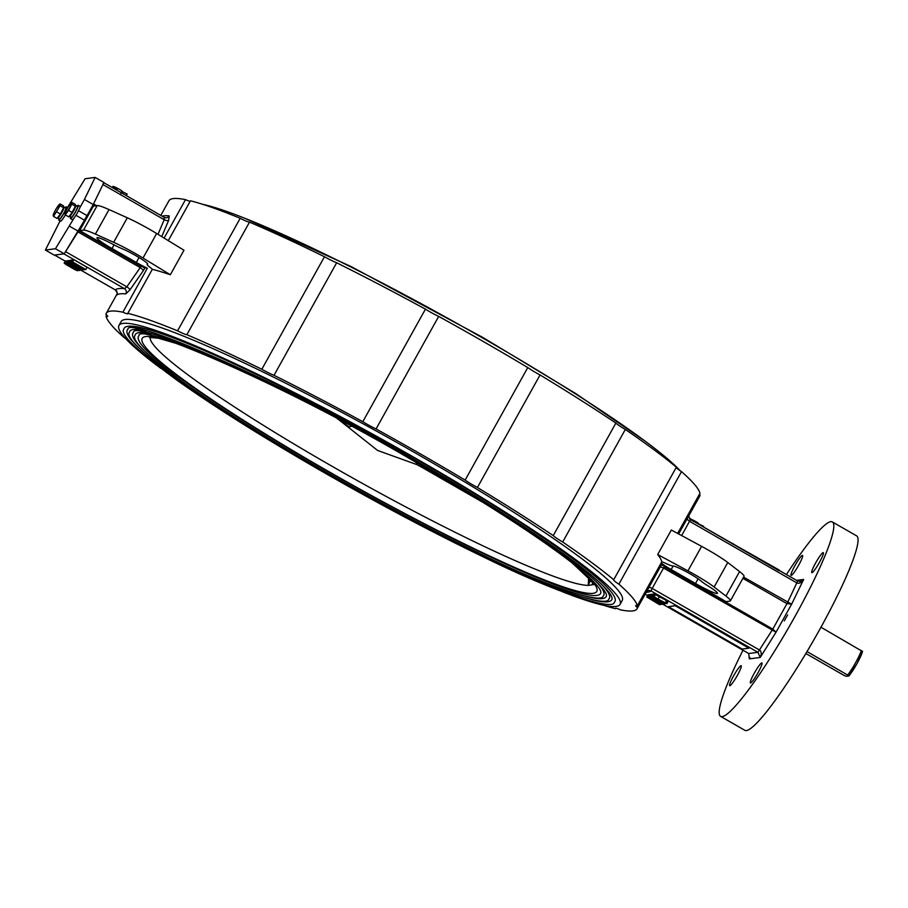 <?xml version="1.0" encoding="UTF-8"?>
<svg xmlns="http://www.w3.org/2000/svg" width="908" height="908" viewBox="0 0 908 908"><rect width="100%" height="100%" fill="white"/><g stroke="black" fill="none" stroke-linecap="round" stroke-linejoin="round"><path stroke-width="1.36" d="M784.274 620.868L787.611 614.977L784.274 620.868M761.744 662.919A11.532 1.521 -60.1 0 0 754.559 672.692A11.532 1.521 -60.1 0 0 750.417 682.952A11.532 1.521 -60.1 0 0 750.575 682.975A11.532 1.521 -60.1 0 0 757.76 673.203A11.532 1.521 -60.1 0 0 761.903 662.942A11.532 1.521 -60.1 0 0 761.744 662.919M823.136 552.609A11.532 1.521 -60.1 0 0 815.952 562.393A11.532 1.521 -60.1 0 0 811.809 572.642A11.532 1.521 -60.1 0 0 811.979 572.664A11.532 1.521 -60.1 0 0 819.164 562.892A11.532 1.521 -60.1 0 0 823.295 552.643A11.532 1.521 -60.1 0 0 823.136 552.609M802.4 555.367A11.532 1.521 -60.1 0 0 795.215 565.139A11.532 1.521 -60.1 0 0 791.084 575.4A11.532 1.521 -60.1 0 0 791.243 575.422A11.532 1.521 -60.1 0 0 798.427 565.65A11.532 1.521 -60.1 0 0 802.558 555.39A11.532 1.521 -60.1 0 0 802.4 555.367M741.007 665.666A11.532 1.521 -60.1 0 0 733.823 675.45A11.532 1.521 -60.1 0 0 729.68 685.699A11.532 1.521 -60.1 0 0 729.85 685.722A11.532 1.521 -60.1 0 0 737.035 675.949A11.532 1.521 -60.1 0 0 741.166 665.7A11.532 1.521 -60.1 0 0 741.007 665.666M786.43 574.548A112.138 14.755 119.9 0 1 830.752 521.669A112.138 14.755 119.9 0 1 832.318 521.918A112.138 14.755 119.9 0 1 792.071 621.628A112.138 14.755 119.9 0 1 722.223 716.662A112.138 14.755 119.9 0 1 720.668 716.423A112.138 14.755 119.9 0 1 742.971 650.253M832.318 521.918L856.562 535.834A112.138 14.755 119.9 0 1 816.315 635.543A112.138 14.755 119.9 0 1 746.467 730.577A112.138 14.755 119.9 0 1 744.9 730.327L720.668 716.423M94.25 205.98L92.877 205.185L78.701 230.643L141.024 266.419L140.218 267.622A3.848 1.022 -144.8 0 1 143.294 270.675L145.098 267.758A303.726 30.168 29.1 0 1 147.357 268.189A15.515 1.544 29.1 0 1 136.314 262.469L112.002 248.52A21.145 2.1 29.1 0 1 96.974 237.771A21.145 2.1 29.1 0 1 112.66 244.15A19.227 1.907 -150.9 0 0 122.421 248.849A16.662 1.657 29.1 0 1 138.799 257.395A16.662 1.657 29.1 0 1 147.629 264.092A16.662 1.657 29.1 0 1 147.402 264.205A19.227 1.907 -150.9 0 0 147.141 264.341A19.227 1.907 -150.9 0 0 150.058 267.304A15.515 1.544 29.1 0 1 152.328 269.324A303.726 30.168 29.1 0 1 170.329 274.749L183.972 250.233L156.653 233.515L142.999 258.031L170.329 274.749M103.841 182.712L164.132 217.33L164.189 219.713L102.945 184.562L93.524 203.948L96.52 205.673M102.945 184.562L103.591 182.542M54.582 255.057L65.217 261.141L54.605 255.069M143.294 270.675L129.935 289.89A3.848 1.033 -145.4 0 0 126.836 286.826L140.218 267.622L77.975 231.892L65.592 251.675L126.836 286.826L124.441 288.642L63.844 253.843L54.639 255.069M84.331 220.111A4.358 0.579 -60.1 0 0 86.862 215.502M71.323 266.339C64.241 261.788 65.297 262.026 74.513 267.031C81.595 271.594 80.528 271.356 71.323 266.339L66.046 262.809L67.294 260.585L68.622 260.982M67.657 262.73L71.982 264.183L81.255 270.323L67.657 262.73L68.895 260.505L70.109 260.937M69.258 262.469L78.826 267.134L70.858 262.253L84.069 269.846L74.456 265.147L82.48 270.062L69.258 262.469L70.506 260.244L71.46 260.448M70.415 262.31L71.664 260.085L72.98 260.539M73.979 259.779L72.084 262.14L73.979 259.779L87.202 267.372L85.443 269.665L77.691 265.999L72.22 262.072L73.457 259.847M65.944 264.5L74.706 269.528C79.166 271.526 78.474 270.777 72.617 267.293C65.569 263.275 63.344 262.344 65.944 264.5L64.15 263.059L65.387 260.834L66.886 261.311M74.513 267.031L79.756 270.55L80.12 269.892M160.795 215.389L168.933 200.77A303.726 30.168 29.1 0 1 185.504 199.658A15.515 1.544 -150.9 0 0 190.192 201.281M168.286 240.643L190.464 200.793A303.726 30.168 29.1 0 1 240.2 218.295A15.515 1.544 -150.9 0 0 249.496 222.165A303.726 30.168 29.1 0 1 324.462 256.737A15.515 1.544 -150.9 0 0 336.652 262.764A303.726 30.168 29.1 0 1 425.443 309.163A15.515 1.544 -150.9 0 0 438.689 316.415A303.726 30.168 29.1 0 1 483.964 341.896A303.726 30.168 29.1 0 1 527.775 367.57A15.515 1.544 -150.9 0 0 540.056 374.959A303.726 30.168 29.1 0 1 615.885 423.071A15.515 1.544 -150.9 0 0 625.328 429.461A303.726 30.168 29.1 0 1 676.346 467.211L613.706 579.747A303.726 30.168 29.1 0 0 562.688 541.997A15.515 1.544 29.1 0 1 553.244 535.606L615.885 423.071M676.267 467.359A15.515 1.544 -150.9 0 0 681.511 471.638A303.726 30.168 29.1 0 1 699.966 493.282L677.629 533.416M699.319 494.451A15.515 1.544 -150.9 0 0 700.068 495.064A303.726 30.168 29.1 0 1 699.705 496.199L678.662 533.983M438.689 316.415L376.048 428.962A303.726 30.168 29.1 0 1 421.323 454.431A303.726 30.168 29.1 0 1 465.134 480.105L527.775 367.57M125.735 338.707A15.515 1.544 29.1 0 0 124.487 337.878A303.726 30.168 29.1 0 1 106.043 316.222L106.69 315.065M164.11 238.089L185.504 199.658M161.738 236.625L168.672 220.292L169.228 215.888A3.848 3.734 -84.4 0 1 165.619 217.818L165.619 217.818A3.848 3.734 -84.4 0 1 164.337 217.443M152.328 269.324L127.824 313.328A303.726 30.168 29.1 0 1 177.571 330.83L240.2 218.295M249.496 222.165L186.855 334.7A303.726 30.168 29.1 0 1 261.822 369.272L324.462 256.737M336.652 262.764L274.012 375.31A303.726 30.168 29.1 0 1 362.803 421.698L425.443 309.163M540.056 374.959L477.415 487.494A303.726 30.168 29.1 0 1 553.244 535.606M625.328 429.461L562.688 541.997M657.687 554.538L671.341 530.022L701.6 546.355L687.958 570.871L657.687 554.538A303.726 30.168 29.1 0 1 661.819 561.814L637.325 605.818A303.726 30.168 29.1 0 0 618.881 584.173A15.515 1.544 29.1 0 1 613.649 579.815A15.515 1.544 29.1 0 1 613.706 579.747M681.511 471.638L618.881 584.173M700.068 495.064L678.469 533.87M615.806 608.235L615.533 608.712A303.726 30.168 29.1 0 1 603.355 605.205M118.959 325.473L121.127 321.568A286.746 28.477 29.1 0 1 418.543 454.806A286.746 28.477 29.1 0 1 622.23 600.483L620.062 604.376A286.746 28.477 -150.9 0 0 416.375 458.699A286.746 28.477 -150.9 0 0 118.959 325.473A286.746 28.477 -150.9 0 0 160.864 368.364M615.533 608.712A15.515 1.544 29.1 0 1 615.454 608.349A15.515 1.544 29.1 0 1 620.493 609.847A303.726 30.168 29.1 0 0 637.064 608.735L661.739 564.345L726.037 601.641L729.862 601.13A36.524 3.632 -150.9 0 0 730.373 600.869A36.524 3.632 -150.9 0 0 725.935 596.079L714.119 587.022A32.041 3.178 -150.9 0 0 687.958 570.871M661.739 564.345A303.726 30.168 29.1 0 0 661.932 563.596L637.439 607.6A303.726 30.168 29.1 0 1 637.064 608.735M637.439 607.6A15.515 1.544 29.1 0 1 635.679 605.67A15.515 1.544 29.1 0 1 637.325 605.818M477.415 487.494A15.515 1.544 29.1 0 1 465.134 480.105M376.048 428.962A15.515 1.544 29.1 0 1 362.803 421.698M274.012 375.31A15.515 1.544 29.1 0 1 261.822 369.272M186.855 334.7A15.515 1.544 29.1 0 1 177.571 330.83M127.824 313.328A15.515 1.544 29.1 0 1 127.915 313.691A15.515 1.544 29.1 0 1 122.864 312.193L147.357 268.189M106.043 316.222A15.515 1.544 29.1 0 0 107.689 316.381A15.515 1.544 29.1 0 0 105.93 314.44A303.726 30.168 29.1 0 1 106.293 313.317A303.726 30.168 29.1 0 1 122.864 312.193M115.248 289.89C117.245 292.546 117.824 294.067 116.962 294.43L116.735 295.089A3.848 3.825 -128.5 0 0 115.248 289.856L81.187 270.334L115.248 289.89A307.574 30.543 29.1 0 1 124.441 288.642A3.848 3.734 -84.4 0 1 125.815 293.874L129.935 289.89M156.653 233.515A32.041 3.178 29.1 0 0 127.302 217.784L109.028 209.578A36.524 3.632 29.1 0 0 97.19 205.583L93.365 206.093L79.722 230.609L145.098 267.758M661.932 563.596A15.515 1.544 -150.9 0 0 671.194 569.543L695.505 583.492A21.145 2.1 -150.9 0 0 717.445 593.321A21.145 2.1 -150.9 0 0 708.274 586.08A19.227 1.907 29.1 0 1 701.09 581.041A16.662 1.657 -150.9 0 0 686.176 571.665A16.662 1.657 -150.9 0 0 673.214 566.059A19.227 1.907 29.1 0 1 666.12 563.562A15.515 1.544 -150.9 0 0 661.819 561.814M730.373 600.869L744.015 576.353A36.524 3.632 -150.9 0 0 739.577 571.575L727.773 562.506A32.041 3.178 -150.9 0 0 701.6 546.355M79.722 230.609L83.547 230.099A36.524 3.632 29.1 0 1 95.385 234.094L113.659 242.3A32.041 3.178 29.1 0 1 142.999 258.031M743.584 577.136L791.617 604.183L776.022 632.206L663.544 568.056L664.213 566.762L772.81 629.108L776.022 632.206L760.234 657.449L757.942 652.319L651.059 590.96L652.182 588.418L759.69 650.139C761.517 651.626 761.699 654.066 760.234 657.449L749.338 658.89L748.68 653.533L749.338 658.89L750.019 657.483M646.768 596.976L661.296 604.388L659.435 604.637L646.768 596.976L648.516 594.91M647.427 596.885L648.664 594.661L649.583 595.058M648.664 596.715L663.192 604.138L661.33 604.388L648.664 596.715L650.412 594.661M649.322 596.635L650.559 594.4L651.456 594.785M651.91 596.806L665.042 603.888L657.801 600.404L663.26 604.126L650.514 596.477L651.762 594.241L653.306 594.547L652.648 596.363M665.45 603.321L659.696 600.154L665.144 603.877L652.409 596.227L653.646 593.991L655.201 594.297L654.146 596.806L655.394 594.581L668.175 601.414L666.937 603.638L665.519 603.218M748.918 648.164L675.166 605.681L668.401 606.68L742.211 649.061L748.918 648.164L675.166 605.681M732.518 543.597L779.291 570.099L778.962 570.678L690.761 519.648L689.535 521.306A3.848 1.782 28.7 0 1 687.345 518.411M732.688 543.699L690.761 519.648M797.723 581.052L800.175 581.449L803.648 579.452L791.617 604.183L786.975 603.65L742.903 578.351M800.175 581.449L797.633 581.006L779.132 570.383M796.588 580.382L803.648 579.452C801.446 582.63 799.256 583.821 797.042 583.027L689.535 521.306L681.636 535.584M648.845 587.567A3.848 1.078 29.5 0 1 652.182 588.418L663.544 568.056A3.848 1.078 28.8 0 0 660.071 567.352M646.201 592.334A307.574 30.543 29.1 0 0 651.059 590.96A3.848 3.825 51.5 0 0 646.814 591.29L646.814 591.29A3.848 3.825 51.5 0 0 646.746 591.346M164.132 217.33L103.853 182.701M168.672 220.292A3.848 1.737 23.2 0 1 164.189 219.713L157.992 234.343M733.017 543.54L732.688 544.119M646.927 596.953L648.176 594.717M647.586 596.862L648.823 594.638M659.923 604.058L657.755 602.73M657.664 602.901L659.424 603.661M659.333 603.831L659.912 603.945M658.538 603.854L653.397 600.778L658.64 603.684M648.823 596.704L650.06 594.468M649.481 596.613L650.718 594.388M659.548 602.651L654.43 599.552L659.651 602.481M661.172 603.888L655.292 600.529L660.536 603.434M660.434 603.604L661.138 603.775M662.647 603.695L661.921 603.162M650.514 596.477L652.58 594.138M651.342 596.363L652.069 596.783M656.189 599.314L656.643 598.486M662.999 603.128L663.725 603.548M664.543 603.445L663.805 602.912M652.409 596.227L654.475 593.889M653.238 596.113L653.964 596.533M653.805 596.545L658.073 599.064L659.322 596.828M658.073 599.064L665.258 602.833L666.506 600.608M665.258 602.833L666.154 603.23L667.391 601.005M666.154 603.23L667.459 600.994M666.211 603.218L666.937 603.638M665.609 603.298L664.894 602.878M112.626 187.23L111.514 187.093M121.604 191.293C124.373 191.157 104.568 181.804 117.177 189.239M126.314 195.595L127.165 194.062L122.058 191.52M725.095 539.341L711.566 531.577M698.127 523.598C700.897 523.462 681.079 514.11 693.689 521.544M703.405 526.89L703.689 526.368L698.581 523.825M72.742 262.003L85.954 269.597M74.002 263.104L83.74 268.62L73.923 263.138M69.712 262.412L70.949 260.176M70.858 262.253L72.095 260.029M81.255 270.323L81.663 269.585M68.032 262.684L69.269 260.46M70.881 264.319L71.278 263.626M73.23 265.17L78.099 268.473L73.23 265.17M74.547 267.338C70.449 264.727 64.604 262.196 71.289 266.044C75.455 268.677 81.187 271.186 74.547 267.338L77.963 269.574M67.884 263.831L71.289 266.044M78.258 270.085L77.861 270.8L74.706 269.528M72.651 267.588C68.554 264.977 62.709 262.446 69.383 266.294C73.559 268.927 79.28 271.435 72.651 267.588L76.056 269.824M65.989 264.08L69.383 266.294M675.098 605.795L668.401 606.68M591.187 599.507A277.246 27.535 -150.9 0 0 612.083 598.826L611.981 597.714C611.141 593.855 604.671 586.704 592.572 576.285C561.632 549.851 492.579 504.734 414.468 459.981C276.804 378.954 126.791 315.621 127.892 329.332A277.246 27.535 -150.9 0 0 138.322 347.446M415.41 458.824A280.867 27.898 -150.9 0 0 123.772 329.275C119.799 334.201 137.607 351.226 177.208 380.373C215.298 407.397 263.978 437.974 323.259 472.092C379.226 504.156 432.492 532.383 483.045 556.774C562.086 595.648 613.706 610.46 614.296 602.299A280.867 27.898 -150.9 0 0 415.41 458.824M586.023 596.386A270.834 26.899 -150.9 0 0 606.476 595.727L606.385 594.672C605.568 590.904 599.246 583.935 587.431 573.742C557.206 547.921 489.741 503.849 413.424 460.118C278.563 380.645 131.535 318.935 133.476 332.464A270.834 26.899 -150.9 0 0 143.702 350.193M146.233 330.773A274.454 27.263 -150.9 0 0 129.379 332.373C125.497 337.22 142.908 353.87 181.6 382.336C218.817 408.748 266.385 438.609 324.304 471.956C378.988 503.282 431.028 530.851 480.423 554.686C557.66 592.663 608.076 607.157 608.712 599.155A274.454 27.263 -150.9 0 0 601.187 583.992M139.06 335.597A264.421 26.264 -150.9 0 0 326.29 470.662A264.421 26.264 -150.9 0 0 600.869 592.629L600.778 591.619C599.984 587.964 593.821 581.165 582.289 571.211C552.779 546.003 486.892 502.953 412.38 460.254C280.708 382.643 137.085 322.408 139.06 335.597M151.398 333.894A268.053 26.627 -150.9 0 0 134.986 335.461C131.206 340.239 148.208 356.515 185.992 384.3C222.347 410.087 268.791 439.256 325.348 471.808C378.75 502.408 429.575 529.33 477.812 552.609C553.233 589.678 602.447 603.865 603.128 596.023A268.053 26.627 -150.9 0 0 595.807 581.245M680.262 470.809A286.746 28.477 -150.9 0 0 483.351 338.366A286.746 28.477 -150.9 0 0 202.643 204.3M593.049 583.208L592.016 584.888L588.305 585.388L588.577 577.715M561.507 591.369A286.746 28.477 -150.9 0 0 620.062 604.376M589.757 578.998L589.769 581.177L592.164 581.915M589.769 581.177A19.227 17.888 -5.8 0 1 588.305 585.388A253.741 25.197 -150.9 0 1 330.762 465.543A253.741 25.197 -150.9 0 1 150.263 337.288M593.514 584.003A253.741 25.197 -150.9 0 1 592.016 584.888A19.227 16.843 33 0 0 592.64 582.573M338.23 419.292L377.569 450.436L416.976 464.646L415.932 462.297M351.396 426.306L349.092 426.93L340.046 420.336M340.693 420.665L341.442 420.96M425.284 467.722L421.732 467.234L416.976 464.646M74.206 217.841L55.456 248.735L45.4 250.063L54.219 255.125L64.264 253.786L84.512 220.213L75.932 215.287M67.555 207.467L85.091 178.751L95.147 177.423L103.955 182.485L93.229 204.538L87.066 215.616L78.508 210.701M78.349 231.279L69.53 226.228M93.229 204.538L84.421 199.488L79.745 207.875M95.147 177.423L84.421 199.488M45.4 250.063L60.076 220.905M64.264 253.786L55.456 248.735M70.722 217.16A7.684 1.01 -60.1 0 0 70.552 218.624L72.311 219.634A7.684 1.01 -60.1 0 0 76.068 215.06A7.684 1.01 -60.1 0 0 79.961 206.298L78.202 205.287A7.684 1.01 -60.1 0 0 77.032 206.173M70.552 218.624A7.684 1.01 -60.1 0 0 74.308 214.05A7.684 1.01 -60.1 0 0 78.202 205.287M69.689 215.877L71.221 217.443A6.333 0.829 119.9 0 0 71.312 217.455L69.405 216.376A6.333 0.829 119.9 0 1 69.383 216.115M75.341 205.628A6.333 0.829 119.9 0 1 75.761 205.446A6.333 0.829 119.9 0 1 73.65 210.804A6.333 0.829 119.9 0 1 69.553 216.444L71.562 217.33A6.333 0.829 119.9 0 0 75.409 211.814A6.333 0.829 119.9 0 0 77.532 206.468L75.761 205.446M69.553 216.444L69.905 215.809A5.596 0.738 -60.1 0 0 74.07 209.805A5.596 0.738 -60.1 0 0 75.455 206.173L75.341 205.741M71.766 202.336L70.903 203.086A6.413 0.84 -60.1 0 0 69.802 204.368A6.413 0.84 -60.1 0 0 66.534 209.714A6.413 0.84 -60.1 0 0 64.967 213.437A6.413 0.84 -60.1 0 0 64.933 213.755L65.263 214.844L68.565 210.418L71.811 204.152L71.766 202.336L75.307 204.368L75.364 206.195L71.811 204.152M75.364 206.195L72.107 212.449L68.565 210.418M72.107 212.449L68.815 216.876L65.263 214.844M65.217 213.017L64.933 213.755A6.413 0.84 -60.1 0 0 66.602 212.449A6.413 0.84 -60.1 0 0 69.882 207.103A6.413 0.84 -60.1 0 0 71.482 203.063A6.413 0.84 -60.1 0 0 70.903 203.086M57.806 217.477L58.203 217.364A5.596 0.738 -60.1 0 0 62.346 211.36A5.596 0.738 -60.1 0 0 63.73 207.728L63.617 207.296M53.538 216.399L60.087 205.719L60.03 203.891L59.179 204.641A6.413 0.84 -60.1 0 0 58.078 205.923A6.413 0.84 -60.1 0 0 54.798 211.269A6.413 0.84 -60.1 0 0 53.243 214.992A6.413 0.84 -60.1 0 0 53.197 215.309L53.538 216.399L57.079 218.442L60.382 214.004L56.841 211.973M53.493 214.583L53.197 215.309A6.413 0.84 -60.1 0 0 54.877 214.004A6.413 0.84 -60.1 0 0 58.146 208.67A6.413 0.84 -60.1 0 0 59.746 204.629A6.413 0.84 -60.1 0 0 59.179 204.641M60.087 205.719L63.628 207.75L63.583 205.923L60.03 203.891M63.628 207.75L60.382 214.004M64.854 207.478L65.796 208.023A6.333 0.829 119.9 0 0 65.705 208.011L64.082 207.069A6.333 0.829 119.9 0 1 61.914 212.358A6.333 0.829 119.9 0 1 57.726 217.988A6.333 0.829 119.9 0 1 57.647 217.67M65.796 208.023A6.333 0.829 119.9 0 1 63.685 213.369A6.333 0.829 119.9 0 1 59.497 218.998L57.726 217.988M65.705 208.011L64.082 207.069L63.73 207.716M58.997 218.714A7.684 1.01 -60.1 0 0 58.816 220.179L60.575 221.189A7.684 1.01 -60.1 0 0 64.343 216.615A7.684 1.01 -60.1 0 0 65.353 214.901M58.816 220.179A7.684 1.01 -60.1 0 0 62.573 215.605A7.684 1.01 -60.1 0 0 66.477 206.842A7.684 1.01 -60.1 0 0 65.297 207.739M848.923 675.802L807.019 651.569M805.861 653.51L844.065 675.438L846.279 676.312L848.855 675.972M820.957 627.212L862.498 651.456A16.151 2.122 119.9 0 1 857.05 663.487M162.123 216.149A303.726 30.168 29.1 0 1 169.228 215.888M125.815 293.874A303.726 30.168 -150.9 0 0 116.735 295.089M144.837 268.223L141.285 265.942M673.123 566.07L671.194 569.543M139.049 257.543L136.314 262.469M664.474 566.297L661.478 564.821M662.783 604.195L748.737 653.533L757.942 652.319L772.81 629.108L787.622 602.424L797.689 581.018L779.143 570.36M727.773 562.506L714.119 587.022M739.577 571.575L725.935 596.079M698.116 578.805L695.505 583.492M97.19 205.583L83.547 230.099M109.028 209.578L95.385 234.094M127.302 217.784L113.659 242.3M114.033 244.865L112.002 248.52M645.213 594.104L647.597 595.478L645.202 594.116M748.646 653.488L662.749 604.195M171.351 341.522A260.108 25.833 -150.9 0 0 326.994 470.571A260.108 25.833 -150.9 0 0 546.877 580.882A260.108 25.833 -150.9 0 0 578.805 568.306M848.946 675.938L857.05 663.521A16.151 2.122 119.9 0 1 848.946 675.858M847.754 674.95A18.069 2.384 -60.1 0 0 855.688 662.545A18.069 2.384 -60.1 0 0 861.397 650.434M106.293 313.317L117.109 293.886M147.516 263.672L147.141 264.341M690.75 519.626C688.639 516.55 688.071 515.04 689.036 515.086M165.619 217.818L164.257 217.375M122.149 191.35L120.912 193.586M113.08 186.401L112.41 187.616M178.808 344.166L158.242 338.173L149.434 337.413M244.49 218.147L351.078 266.555L482.75 337.424L575.672 393.505L645.134 441.14M572.619 563.357L591.789 581.415L593.855 584.763M339.603 420.075L337.243 418.724M482.977 502.385L421.732 467.234M67.725 207.557L66.477 206.842M857.05 663.521L862.6 651.399"/></g></svg>
